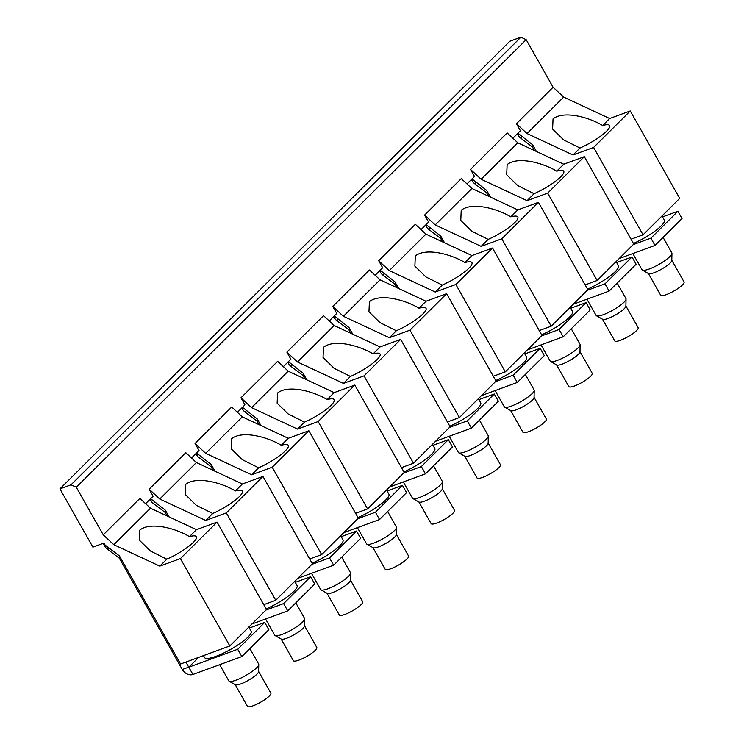 <?xml version="1.0" encoding="UTF-8"?>
<svg xmlns="http://www.w3.org/2000/svg" width="744" height="744" viewBox="0 0 744 744"><rect width="100%" height="100%" fill="white"/><g stroke="black" fill="none" stroke-linecap="round" stroke-linejoin="round"><path stroke-width="1.12" d="M198.62 657.398L188.762 667.21L192.947 674.464A8.649 6.677 -134.9 0 1 182.289 669.488L119.319 558.195L107.573 549.304L108.578 547.696M192.947 674.464L241.828 656.561L268.835 629.694L264.715 622.412L249.352 628.038M241.828 656.561L237.708 649.279L264.715 622.412M203.475 655.622L204.572 657.575A26.756 5.701 -29.5 0 0 207.641 658.459A26.756 5.701 -29.5 0 0 235.364 646.564A26.756 5.701 -29.5 0 0 251.156 631.219L248.812 627.08M249.891 648.545L258.652 664.039A17.121 3.646 150.5 0 1 258.763 664.504A17.121 3.646 150.5 0 1 247.64 674.417A17.121 3.646 150.5 0 1 230.798 681.467A17.121 3.646 150.5 0 1 229.189 681.234A17.121 3.646 150.5 0 1 228.845 680.899L219.666 664.68M229.189 681.234L235.383 684.768A13.448 2.864 -29.5 0 0 236.657 684.954A13.448 2.864 -29.5 0 0 249.872 679.421A13.448 2.864 -29.5 0 0 258.605 671.637L258.763 664.504M258.605 671.432L270.872 693.12A13.448 2.864 150.5 0 1 262.948 700.82A13.448 2.864 150.5 0 1 249.017 706.8A13.448 2.864 150.5 0 1 247.473 706.354L235.206 684.666M103.156 543.371L104.597 545.91A8.733 6.743 -134.9 0 0 107.573 549.304M185.861 662.076L188.762 667.21M188.827 667.182L237.708 649.279M167.214 516.029L165.168 512.449L153.487 503.623L154.482 502.014M151.599 499.829L150.502 500.228A8.733 6.743 -134.9 0 0 153.487 503.623M150.502 500.228L149.99 499.317M251.918 624.002L287.733 610.88L314.74 584.012L310.62 576.73L295.266 582.357M287.733 610.88L283.613 603.598L310.62 576.73M265.896 610.089L283.613 603.598M295.796 602.854L304.566 618.357A17.121 3.646 150.5 0 1 304.668 618.822A17.121 3.646 150.5 0 1 293.555 628.736A17.121 3.646 150.5 0 1 276.712 635.785A17.121 3.646 150.5 0 1 275.094 635.553A17.121 3.646 150.5 0 1 274.75 635.218L265.58 618.999M266.166 608.918A26.756 5.701 -29.5 0 0 297.07 585.537L294.726 581.399M275.094 635.553L281.297 639.087A13.448 2.864 -29.5 0 0 282.562 639.273A13.448 2.864 -29.5 0 0 295.787 633.739A13.448 2.864 -29.5 0 0 304.51 625.955L304.668 618.822M304.519 625.751L316.786 647.438A13.448 2.864 150.5 0 1 308.853 655.139A13.448 2.864 150.5 0 1 294.922 661.118A13.448 2.864 150.5 0 1 293.387 660.672L281.111 638.984M213.128 470.348L211.082 466.767L199.392 457.941L200.396 456.332M197.513 454.147L196.416 454.547A8.733 6.743 -134.9 0 0 199.392 457.941M196.416 454.547L195.895 453.635M297.823 578.321L333.647 565.198L360.654 538.331L356.534 531.049L341.18 536.675M333.647 565.198L329.527 557.916L356.534 531.049M311.81 564.408L329.527 557.916M341.71 557.172L350.471 572.666A17.121 3.646 150.5 0 1 350.582 573.14A17.121 3.646 150.5 0 1 339.459 583.054A17.121 3.646 150.5 0 1 322.626 590.104A17.121 3.646 150.5 0 1 321.008 589.871A17.121 3.646 150.5 0 1 320.664 589.536L311.485 573.317M312.08 563.236A26.756 5.701 -29.5 0 0 342.975 539.856L340.64 535.717M321.008 589.871L327.211 593.405A13.448 2.864 -29.5 0 0 328.476 593.591A13.448 2.864 -29.5 0 0 341.691 588.058A13.448 2.864 -29.5 0 0 350.424 580.274L350.582 573.14M350.424 580.069L362.7 601.747A13.448 2.864 150.5 0 1 354.767 609.457A13.448 2.864 150.5 0 1 340.836 615.437A13.448 2.864 150.5 0 1 339.292 614.99L327.025 593.303M259.042 424.666L256.987 421.085L245.306 412.26L246.301 410.642M243.418 408.465L242.33 408.865A8.733 6.743 -134.9 0 0 245.306 412.26M242.33 408.865L241.809 407.954M343.737 532.639L379.561 519.517L406.559 492.649L402.439 485.367L387.085 490.984M379.561 519.517L375.441 512.235L402.439 485.367M357.715 518.726L375.441 512.235M387.624 511.491L396.385 526.985A17.121 3.646 150.5 0 1 396.496 527.459A17.121 3.646 150.5 0 1 385.373 537.363A17.121 3.646 150.5 0 1 368.531 544.422A17.121 3.646 150.5 0 1 366.922 544.189A17.121 3.646 150.5 0 1 366.578 543.855L357.399 527.636M357.994 517.554A26.756 5.701 -29.5 0 0 388.889 494.174L386.545 490.036M366.922 544.189L373.116 547.724A13.448 2.864 -29.5 0 0 374.39 547.909A13.448 2.864 -29.5 0 0 387.605 542.376A13.448 2.864 -29.5 0 0 396.338 534.592L396.496 527.459M396.338 534.378L408.605 556.066A13.448 2.864 150.5 0 1 400.672 563.775A13.448 2.864 150.5 0 1 386.75 569.755A13.448 2.864 150.5 0 1 385.206 569.309L372.939 547.621M304.947 378.984L302.901 375.404L291.22 366.578L292.215 364.96M287.723 362.272L288.235 363.184A8.733 6.743 -134.9 0 0 291.22 366.578M403.629 473.045L421.346 466.553L448.353 439.685L452.473 446.967L425.466 473.835L389.651 486.957M425.466 473.835L421.346 466.553M432.999 445.303L448.353 439.685M433.529 465.809L442.299 481.303A17.121 3.646 150.5 0 1 442.401 481.777A17.121 3.646 150.5 0 1 431.288 491.682A17.121 3.646 150.5 0 1 414.445 498.74A17.121 3.646 150.5 0 1 412.827 498.508A17.121 3.646 150.5 0 1 412.483 498.173L403.304 481.954M403.899 471.873A26.756 5.701 -29.5 0 0 434.794 448.493L432.459 444.354M412.827 498.508L419.03 502.042A13.448 2.864 -29.5 0 0 420.295 502.228A13.448 2.864 -29.5 0 0 433.519 496.694A13.448 2.864 -29.5 0 0 442.243 488.91L442.401 481.777M442.252 488.696L454.519 510.384A13.448 2.864 150.5 0 1 446.586 518.094A13.448 2.864 150.5 0 1 432.655 524.074A13.448 2.864 150.5 0 1 431.12 523.627L418.844 501.94M350.861 333.303L348.815 329.722L337.125 320.897L338.129 319.278M333.628 316.591L334.149 317.502A8.733 6.743 -134.9 0 0 337.125 320.897M449.543 427.363L467.26 420.872L494.267 394.004L498.387 401.286L471.38 428.153L435.556 441.276M471.38 428.153L467.26 420.872M478.904 399.621L494.267 394.004M479.443 420.127L488.204 435.621A17.121 3.646 150.5 0 1 488.315 436.096A17.121 3.646 150.5 0 1 477.192 446A17.121 3.646 150.5 0 1 460.359 453.059A17.121 3.646 150.5 0 1 458.741 452.826A17.121 3.646 150.5 0 1 458.397 452.492L449.218 436.272M449.813 426.191A26.756 5.701 -29.5 0 0 480.708 402.811L478.373 398.672M458.741 452.826L464.944 456.36A13.448 2.864 -29.5 0 0 466.209 456.546A13.448 2.864 -29.5 0 0 479.424 451.013A13.448 2.864 -29.5 0 0 488.157 443.229L488.315 436.096M488.157 443.015L500.433 464.702A13.448 2.864 150.5 0 1 492.5 472.412A13.448 2.864 150.5 0 1 478.569 478.392A13.448 2.864 150.5 0 1 477.025 477.946L464.758 456.258M396.775 287.621L394.72 284.041L383.039 275.215L384.034 273.597M381.151 271.421L380.054 271.82A8.733 6.743 -134.9 0 0 383.039 275.215M380.054 271.82L379.542 270.909M481.47 395.594L517.285 382.472L544.292 355.595L540.172 348.322L524.818 353.939M517.285 382.472L513.165 375.19L540.172 348.322M495.448 381.681L513.165 375.19M525.348 374.446L534.118 389.94A17.121 3.646 150.5 0 1 534.229 390.414A17.121 3.646 150.5 0 1 523.106 400.319A17.121 3.646 150.5 0 1 506.264 407.377A17.121 3.646 150.5 0 1 504.655 407.145A17.121 3.646 150.5 0 1 504.311 406.81L495.132 390.591M495.718 380.5A26.756 5.701 -29.5 0 0 526.622 357.129L524.278 352.991M504.655 407.145L510.849 410.679A13.448 2.864 -29.5 0 0 512.114 410.865A13.448 2.864 -29.5 0 0 525.338 405.331A13.448 2.864 -29.5 0 0 534.062 397.547L534.229 390.414M534.071 397.333L546.338 419.021A13.448 2.864 150.5 0 1 538.405 426.731A13.448 2.864 150.5 0 1 524.474 432.71A13.448 2.864 150.5 0 1 522.939 432.264L510.672 410.576M442.68 241.939L440.634 238.359L428.953 229.533L429.948 227.915M427.065 225.739L425.968 226.139A8.733 6.743 -134.9 0 0 428.953 229.533M425.968 226.139L425.456 225.227M527.384 349.913L563.199 336.79L590.206 309.913L586.086 302.631L570.732 308.258M563.199 336.79L559.079 329.508L586.086 302.631M541.362 336L559.079 329.508M571.262 328.764L580.032 344.258A17.121 3.646 150.5 0 1 580.134 344.723A17.121 3.646 150.5 0 1 569.021 354.637A17.121 3.646 150.5 0 1 552.178 361.696A17.121 3.646 150.5 0 1 550.56 361.463A17.121 3.646 150.5 0 1 550.216 361.128L541.037 344.909M541.632 334.819A26.756 5.701 -29.5 0 0 572.527 311.448L570.192 307.309M550.56 361.463L556.763 364.997A13.448 2.864 -29.5 0 0 558.028 365.183A13.448 2.864 -29.5 0 0 571.253 359.64A13.448 2.864 -29.5 0 0 579.976 351.866L580.134 344.723M579.985 351.652L592.252 373.339A13.448 2.864 150.5 0 1 584.319 381.049A13.448 2.864 150.5 0 1 570.388 387.029A13.448 2.864 150.5 0 1 568.853 386.582L556.577 364.895M534.499 150.576L532.453 146.996L520.772 138.17L521.767 136.552M518.884 134.376L517.787 134.776A8.733 6.743 -134.9 0 0 520.772 138.17M517.787 134.776L517.275 133.864M619.203 258.549L655.018 245.427L682.025 218.55L677.905 211.268L662.551 216.895M655.018 245.427L650.898 238.145L677.905 211.268M633.181 244.637L650.898 238.145M663.081 237.401L671.851 252.895A17.121 3.646 150.5 0 1 671.953 253.36A17.121 3.646 150.5 0 1 660.839 263.274A17.121 3.646 150.5 0 1 643.997 270.332A17.121 3.646 150.5 0 1 642.388 270.1A17.121 3.646 150.5 0 1 642.035 269.765L632.865 253.546M633.451 243.455A26.756 5.701 -29.5 0 0 664.355 220.085L662.011 215.946M642.388 270.1L648.582 273.634A13.448 2.864 -29.5 0 0 649.847 273.82A13.448 2.864 -29.5 0 0 663.071 268.277A13.448 2.864 -29.5 0 0 671.795 260.502L671.953 253.36M671.804 260.288L684.071 281.976A13.448 2.864 150.5 0 1 676.138 289.686A13.448 2.864 150.5 0 1 662.207 295.666A13.448 2.864 150.5 0 1 660.672 295.219L648.405 273.532M488.594 196.258L486.548 192.677L474.858 183.852L475.862 182.233M471.361 179.546L471.882 180.457A8.733 6.743 -134.9 0 0 474.858 183.852M587.276 290.318L604.993 283.827L632 256.95L636.12 264.232L609.113 291.109L573.289 304.231M609.113 291.109L604.993 283.827M616.636 262.576L632 256.95M617.176 283.083L625.937 298.577A17.121 3.646 150.5 0 1 626.048 299.042A17.121 3.646 150.5 0 1 614.925 308.955A17.121 3.646 150.5 0 1 598.092 316.014A17.121 3.646 150.5 0 1 596.474 315.782A17.121 3.646 150.5 0 1 596.13 315.447L586.951 299.228M587.546 289.137A26.756 5.701 -29.5 0 0 618.441 265.766L616.106 261.628M596.474 315.782L602.668 319.316A13.448 2.864 -29.5 0 0 603.942 319.502A13.448 2.864 -29.5 0 0 617.157 313.959A13.448 2.864 -29.5 0 0 625.89 306.184L626.048 299.042M625.89 305.97L638.166 327.658A13.448 2.864 150.5 0 1 630.233 335.367A13.448 2.864 150.5 0 1 616.302 341.347A13.448 2.864 150.5 0 1 614.758 340.901L602.491 319.213M425.949 234.137L389.298 270.611L378.705 260.763L415.357 224.297L425.949 234.137L471.919 255.573L492.519 248.022L455.867 284.487L435.268 292.039L442.271 285.073A25.687 5.468 150.5 0 0 468.887 268.203A25.687 5.468 150.5 0 0 471.929 262.632A25.687 5.468 150.5 0 0 464.916 262.539C451.041 254.132 425.903 247.445 415.319 255.955L414.873 266.12L425.894 276.917L442.271 285.073M191.506 458.006L199.039 450.52L195.058 443.489L231.71 407.024L242.312 416.863L288.272 438.3L308.881 430.748L272.23 467.223L251.621 474.765L258.633 467.799A25.687 5.468 150.5 0 0 285.24 450.929A25.687 5.468 150.5 0 0 288.281 445.358A25.687 5.468 150.5 0 0 281.269 445.265C267.403 436.858 242.256 430.172 231.672 438.69L231.226 448.846L242.256 459.643L258.633 467.799M237.42 412.325L244.943 404.838L240.972 397.808L277.624 361.342L288.216 371.182L334.186 392.618L354.795 385.067L318.144 421.541L297.535 429.083L304.538 422.118A25.687 5.468 150.5 0 0 331.154 405.248A25.687 5.468 150.5 0 0 334.196 399.677A25.687 5.468 150.5 0 0 327.183 399.584C313.317 391.177 288.17 384.49 277.586 393.009L277.14 403.164L288.161 413.962L304.538 422.118M283.325 366.643L290.858 359.157L286.877 352.126L323.538 315.661L334.13 325.5L380.1 346.937L400.7 339.385L364.048 375.86L343.449 383.402L350.452 376.436A25.687 5.468 150.5 0 0 377.059 359.566A25.687 5.468 150.5 0 0 380.1 353.995A25.687 5.468 150.5 0 0 373.088 353.902C359.222 345.495 334.075 338.808 323.491 347.327L323.045 357.483L334.075 368.28L350.452 376.436M329.239 320.962L336.762 313.466L332.791 306.444L369.442 269.979L380.044 279.818L426.005 301.255L446.614 293.703L409.963 330.178L389.354 337.72L396.357 330.755A25.687 5.468 150.5 0 0 422.973 313.884A25.687 5.468 150.5 0 0 426.014 308.314A25.687 5.468 150.5 0 0 419.002 308.221C405.136 299.813 379.989 293.127 369.405 301.636L368.959 311.801L379.979 322.598L396.357 330.755M375.153 275.28L382.676 267.784L378.705 260.763M421.058 229.598L428.591 222.103L424.61 215.081L461.261 178.616L471.863 188.455L517.824 209.892L538.433 202.34L501.781 238.805L481.173 246.357L488.185 239.382A25.687 5.468 150.5 0 0 514.792 222.521A25.687 5.468 150.5 0 0 517.833 216.95A25.687 5.468 150.5 0 0 510.821 216.857C496.955 208.45 471.808 201.754 461.224 210.273L460.778 220.438L471.808 231.235L488.185 239.382M466.972 183.917L474.495 176.421L470.524 169.4L507.176 132.934L517.768 142.774L563.738 164.21L584.347 156.659L547.696 193.124L527.087 200.675L534.09 193.7A25.687 5.468 150.5 0 0 560.706 176.84A25.687 5.468 150.5 0 0 563.747 171.269A25.687 5.468 150.5 0 0 556.735 171.176C542.869 162.769 517.722 156.073 507.138 164.591L506.692 174.756L517.712 185.554L534.09 193.7M512.886 138.235L520.409 130.739L516.438 123.718L553.09 87.253L563.682 97.092L609.652 118.529L630.252 110.977L593.6 147.442L573.001 154.994L580.004 148.019A25.687 5.468 150.5 0 0 606.62 131.158A25.687 5.468 150.5 0 0 609.662 125.587A25.687 5.468 150.5 0 0 602.64 125.494C588.774 117.087 563.636 110.391 553.043 118.91L552.597 129.075L563.626 139.872L580.004 148.019M526.166 39.665L76.316 487.264L103.239 534.852L139.891 498.387L150.483 508.226L196.453 529.663L217.062 522.111L266.492 609.494L229.84 645.959L180.587 664.001L119.403 555.87L105.155 545.11L103.993 543.055L92.888 547.128L59.929 488.873L509.779 41.264L520.884 37.2L526.166 39.665L553.09 87.253M145.601 503.688L153.125 496.202L149.153 489.171L185.805 452.705L196.397 462.545L242.367 483.981L262.967 476.43L226.316 512.904L205.716 520.447L212.719 513.481A25.687 5.468 150.5 0 0 239.336 496.611A25.687 5.468 150.5 0 0 242.367 491.04A25.687 5.468 150.5 0 0 235.355 490.947C221.489 482.54 196.342 475.853 185.758 484.372L185.312 494.528L196.342 505.325L212.719 513.481M398.672 288.514L394.869 281.781L380.193 270.267M242.312 416.863L205.66 453.338L195.058 443.489M288.216 371.182L251.565 407.656L240.972 397.808M334.13 325.5L297.479 361.975L286.877 352.126M380.044 279.818L343.393 316.293L332.791 306.444M471.863 188.455L435.212 224.93L424.61 215.081M517.768 142.774L481.117 179.248L470.524 169.4M563.682 97.092L527.031 133.567L516.438 123.718M520.884 37.2L71.033 484.809L76.316 487.264M103.239 534.852L113.832 544.701L150.483 508.226M196.397 462.545L159.746 499.019L149.153 489.171M536.405 151.46L532.602 144.736L517.926 133.213M490.501 197.141L486.688 190.418L472.012 178.895M444.587 242.832L440.783 236.099L426.098 224.576M352.768 334.196L348.964 327.462L334.279 315.949M306.853 379.877L303.05 373.144L288.365 361.631M260.949 425.559L257.136 418.826L242.46 407.312M215.035 471.24L211.231 464.507L196.546 452.994M169.12 516.922L165.317 510.189L150.632 498.675M59.929 488.873L71.033 484.809M166.805 559.163L150.428 551.006L139.407 540.209L139.853 530.054C150.437 521.535 175.584 528.221 189.45 536.629A25.687 5.468 150.5 0 1 196.463 536.722A25.687 5.468 150.5 0 1 193.421 542.292A25.687 5.468 150.5 0 1 166.805 559.163L159.802 566.128L180.411 558.586L217.062 522.111M455.867 284.487L505.306 371.87L541.957 335.404L492.519 248.022M262.967 476.43L312.406 563.812L275.754 600.278L226.316 512.904M229.84 645.959L180.411 558.586M630.252 110.977L679.691 198.36L643.039 234.825L593.6 147.442M584.347 156.659L633.786 244.041L597.134 280.507L547.696 193.124M538.433 202.34L587.872 289.723L551.22 326.188L501.781 238.805M446.614 293.703L496.053 381.086L459.401 417.551L409.963 330.178M400.7 339.385L450.139 426.768L413.487 463.233L364.048 375.86M354.795 385.067L404.224 472.449L367.573 508.915L318.144 421.541M308.881 430.748L358.32 518.131L321.668 554.596L272.23 467.223M242.367 483.981L235.355 490.947M275.754 600.278L263.767 604.667M196.453 529.663L189.45 536.629M609.652 118.529L602.64 125.494M643.039 234.825L631.052 239.215M563.738 164.21L556.735 171.176M597.134 280.507L585.147 284.896M517.824 209.892L510.821 216.857M551.22 326.188L539.233 330.578M426.005 301.255L419.002 308.221M459.401 417.551L447.414 421.941M380.1 346.937L373.088 353.902M413.487 463.233L401.5 467.623M334.186 392.618L327.183 399.584M367.573 508.915L355.586 513.304M288.272 438.3L281.269 445.265M321.668 554.596L309.681 558.986M159.746 499.019L205.716 520.447M113.832 544.701L159.802 566.128M527.031 133.567L573.001 154.994M481.117 179.248L527.087 200.675M435.212 224.93L481.173 246.357M343.393 316.293L389.354 337.72M297.479 361.975L343.449 383.402M251.565 407.656L297.535 429.083M205.66 453.338L251.621 474.765M505.306 371.87L493.319 376.259M471.919 255.573L464.916 262.539M389.298 270.611L435.268 292.039M119.263 558.13L119.998 556.931M105.685 545.51L104.597 545.91M119.319 558.195L120.482 557.768M182.289 669.488L188.725 667.136M165.168 512.449L165.912 511.249M165.224 512.514L166.386 512.086M211.082 466.767L211.826 465.567M211.138 466.832L212.3 466.404M256.987 421.085L257.731 419.886M257.052 421.151L258.214 420.723M302.901 375.404L303.645 374.204M289.332 362.784L288.235 363.184M302.957 375.469L304.119 375.041M348.815 329.722L349.559 328.523M335.237 317.102L334.149 317.502M348.871 329.787L350.033 329.359M394.72 284.041L395.464 282.832M394.785 284.106L395.948 283.678M440.634 238.359L441.378 237.15M440.69 238.424L441.852 237.996M532.453 146.996L533.197 145.787M532.509 147.061L533.671 146.633M486.548 192.677L487.292 191.468M472.97 180.057L471.882 180.457M486.604 192.743L487.766 192.315"/></g></svg>
